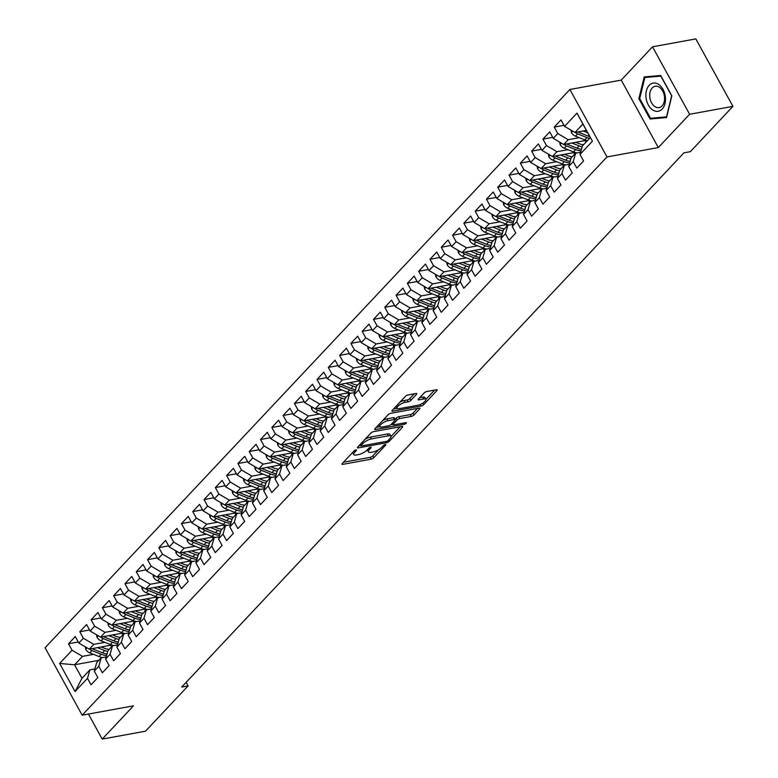 <?xml version="1.0" encoding="UTF-8"?>
<svg xmlns="http://www.w3.org/2000/svg" width="778" height="778" viewBox="0 0 778 778"><rect width="100%" height="100%" fill="white"/><g stroke="black" fill="none" stroke-linecap="round" stroke-linejoin="round"><path stroke-width="1.17" d="M355.974 449.908A1.517 0.496 151.2 0 0 354.097 450.939L342.31 463.464A2.159 0.71 151.2 0 0 341.989 464.223A2.159 0.71 151.2 0 0 342.777 464.359L371.125 459.176A2.159 0.71 151.2 0 0 373.81 457.717L385.587 445.181A1.517 0.496 151.2 0 0 385.81 444.656A1.517 0.496 151.2 0 0 385.266 444.559A1.517 0.496 151.2 0 0 383.379 445.58L381.862 447.204A6.924 2.276 151.2 0 1 373.275 451.901L370.911 452.329A6.924 2.276 151.2 0 1 368.393 451.892A6.924 2.276 151.2 0 1 369.414 449.48L370.941 447.856A1.517 0.496 151.2 0 0 371.164 447.331A1.517 0.496 151.2 0 0 370.62 447.233A1.517 0.496 151.2 0 0 368.743 448.264L367.216 449.879A6.924 2.276 151.2 0 1 358.629 454.576L356.266 455.013A6.924 2.276 151.2 0 1 353.747 454.566A6.924 2.276 151.2 0 1 354.778 452.154L356.295 450.53A1.517 0.496 151.2 0 0 356.528 450.005A1.517 0.496 151.2 0 0 355.974 449.908M416.454 394.388A2.159 0.71 151.2 0 0 416.775 393.639A2.159 0.71 151.2 0 0 415.987 393.493L408.032 394.952A2.159 0.71 151.2 0 0 405.348 396.42L392.268 410.337A2.159 0.71 151.2 0 0 391.947 411.085A2.159 0.71 151.2 0 0 392.734 411.222L421.073 406.048A2.159 0.71 151.2 0 0 423.757 404.579L436.837 390.663A2.159 0.71 151.2 0 0 437.158 389.904A2.159 0.71 151.2 0 0 436.37 389.768L426.772 391.529A2.159 0.71 151.2 0 0 424.088 392.997L418.486 398.949A2.159 0.71 151.2 0 0 418.165 399.707A2.159 0.71 151.2 0 0 418.953 399.843L423.718 398.968A5.786 1.906 151.2 0 1 425.819 399.338A5.786 1.906 151.2 0 1 423.524 402.605A5.786 1.906 151.2 0 1 417.786 405.28L399.124 408.693A5.786 1.906 151.2 0 1 397.023 408.324A5.786 1.906 151.2 0 1 399.318 405.046A5.786 1.906 151.2 0 1 405.056 402.382L408.168 401.808A2.159 0.71 151.2 0 0 410.852 400.349L416.454 394.388L415.958 393.503M689.609 114.278L652.518 46.816L621.233 80.095L658.314 147.557L689.609 114.278L732.925 106.362L690.339 151.661L683.92 152.838L181.692 687.062L188.111 685.885L186.146 682.316M658.314 147.557L606.986 156.942L82.167 715.196L45.075 647.734L569.895 89.48L606.986 156.942M88.439 714.048L102.21 739.1L133.495 705.821L82.167 715.196M102.21 739.1L145.525 731.184L188.111 685.885M373.547 431.634A2.159 0.71 151.2 0 0 370.863 433.093L357.783 447.019A2.159 0.71 151.2 0 0 357.462 447.768A2.159 0.71 151.2 0 0 358.25 447.904L386.588 442.731A2.159 0.71 151.2 0 0 389.272 441.262L402.362 427.346A2.159 0.71 151.2 0 0 402.673 426.587A2.159 0.71 151.2 0 0 401.895 426.451L373.547 431.634M375.025 428.678L388.105 414.762A2.159 0.71 151.2 0 1 390.789 413.293L419.138 408.11A2.159 0.71 151.2 0 1 419.916 408.246A2.159 0.71 151.2 0 1 419.595 409.004L414.003 414.956A2.159 0.71 151.2 0 1 411.319 416.425L399.824 418.525A2.159 0.71 151.2 0 0 397.14 419.994L393.425 423.942A2.159 0.71 151.2 0 0 393.104 424.7A2.159 0.71 151.2 0 0 393.892 424.837L405.853 422.649A1.517 0.496 151.2 0 1 406.408 422.746A1.517 0.496 151.2 0 1 405.805 423.602A1.517 0.496 151.2 0 1 404.307 424.302L375.492 429.563A2.159 0.71 151.2 0 1 374.704 429.427A2.159 0.71 151.2 0 1 375.025 428.678M98.845 660.337L74.571 664.772L81.991 678.27L75.067 691.545L87.496 678.319L91.055 684.796L97.834 677.589L94.274 671.113L98.787 666.308L102.346 672.785L109.124 665.569L105.565 659.102L110.087 654.288L113.646 660.765L120.425 653.559L116.865 647.082L121.378 642.278L124.937 648.745L131.715 641.539L128.156 635.062L132.678 630.258L136.238 636.735L143.016 629.528L139.457 623.052L143.979 618.247L147.528 624.715L154.307 617.508L150.747 611.031L155.269 606.227L158.829 612.704L165.607 605.488L162.048 599.021L166.57 594.217L170.129 600.684L176.907 593.478L173.348 587.001L177.861 582.197L181.42 588.674L188.198 581.458L184.639 574.991L189.161 570.177L192.72 576.654L199.499 569.447L195.939 562.971L200.452 558.166L204.011 564.634L210.789 557.427L207.23 550.96L211.752 546.146L215.312 552.623L222.09 545.417L218.53 538.94L223.043 534.136L226.602 540.603L233.381 533.397L229.821 526.92L234.343 522.116L237.903 528.593L244.681 521.377L241.122 514.91L245.644 510.105L249.193 516.573L255.972 509.366L252.422 502.889L256.935 498.085L260.494 504.562L267.272 497.346L263.713 490.879L268.235 486.075L271.794 492.542L278.573 485.336L275.013 478.859L279.526 474.055L283.085 480.532L289.863 473.316L286.304 466.849L290.826 462.035L294.385 468.512L301.164 461.305L297.604 454.829L302.117 450.024L305.676 456.491L312.455 449.285L308.895 442.818L313.417 438.004L316.977 444.481L323.755 437.275L320.196 430.798L324.708 425.994L328.267 432.461L335.046 425.255L331.486 418.778L336.008 413.974L339.568 420.451L346.346 413.235L342.787 406.768L347.309 401.963L350.859 408.431L357.637 401.224L354.087 394.747L358.6 389.943L362.159 396.42L368.937 389.204L365.378 382.737L369.9 377.933L373.459 384.4L380.238 377.194L376.678 370.717L381.191 365.913L384.75 372.39L391.529 365.174L387.969 358.707L392.491 353.893L396.051 360.37L402.829 353.163L399.27 346.687L403.782 341.882L407.341 348.349L414.12 341.143L410.56 334.676L415.082 329.862L418.642 336.339L425.42 329.133L421.861 322.656L426.373 317.852L429.933 324.319L436.711 317.113L433.151 310.636L437.674 305.832L441.233 312.309L448.011 305.093L444.452 298.626L448.974 293.821L452.524 300.289L459.302 293.082L455.752 286.605L460.265 281.801L463.824 288.278L470.602 281.062L467.043 274.595L471.565 269.791L475.125 276.258L481.903 269.052L478.344 262.575L482.856 257.771L486.415 264.248L493.194 257.032L489.634 250.565L494.156 245.751L497.716 252.228L504.494 245.021L500.935 238.545L505.447 233.74L509.007 240.208L515.785 233.001L512.225 226.534L516.748 221.72L520.307 228.197L527.085 220.991L523.526 214.514L528.038 209.71L531.598 216.177L538.376 208.971L534.817 202.494L539.339 197.69L542.898 204.167L549.676 196.951L546.117 190.484L550.639 185.679L554.199 192.147L560.967 184.94L557.418 178.463L561.93 173.659L565.489 180.136L572.268 172.92L568.708 166.453L573.23 161.639L576.79 168.116L583.568 160.91L580.009 154.433L582.411 145.972L590.317 137.56L582.907 124.062L574.991 132.474L586.379 130.393M75.067 691.545L59.634 663.459L72.053 650.243L82.487 656.369L93.506 654.347M78.257 641.986L68.503 643.776L72.053 650.243M68.503 643.776L75.281 636.56L78.831 643.036L83.353 638.232L93.778 644.349L104.806 642.336M89.558 629.976L79.794 631.755L83.353 638.232M79.794 631.755L86.572 624.549L90.131 631.016L94.653 626.212L105.079 632.329L116.097 630.316M100.848 617.956L91.094 619.745L94.653 626.212M91.094 619.745L97.872 612.529L101.432 619.006L105.944 614.202L116.369 620.319L127.398 618.306M112.149 605.945L102.385 607.725L105.944 614.202M102.385 607.725L109.163 600.519L112.722 606.986L117.245 602.182L127.67 608.299L138.698 606.286M123.439 593.925L113.685 595.705L117.245 602.182M113.685 595.705L120.464 588.499L124.023 594.976L128.535 590.162L138.961 596.288L149.989 594.275M134.74 581.905L124.976 583.695L128.535 590.162M124.976 583.695L131.754 576.479L135.314 582.955L139.836 578.151L150.261 584.268L161.289 582.255M146.04 569.895L136.276 571.674L139.836 578.151M136.276 571.674L143.055 564.468L146.614 570.945L151.127 566.131L161.552 572.258L172.58 570.235M157.331 557.875L147.567 559.664L151.127 566.131M147.567 559.664L154.345 552.448L157.905 558.925L162.427 554.121L172.852 560.238L183.88 558.225M168.632 545.864L158.868 547.644L162.427 554.121M158.868 547.644L165.646 540.438L169.205 546.905L173.718 542.101L184.153 548.227L195.171 546.205M179.922 533.844L170.168 535.634L173.718 542.101M170.168 535.634L176.946 528.418L180.496 534.894L185.018 530.09L195.443 536.207L206.471 534.194M191.223 521.834L181.459 523.613L185.018 530.09M181.459 523.613L188.237 516.407L191.796 522.874L196.319 518.07L206.744 524.187L217.762 522.174M202.513 509.814L192.759 511.593L196.319 518.07M192.759 511.593L199.538 504.387L203.097 510.864L207.609 506.06L218.035 512.177L229.063 510.164M213.814 497.794L204.05 499.583L207.609 506.06M204.05 499.583L210.828 492.377L214.388 498.844L218.91 494.04L229.335 500.157L240.363 498.144M225.105 485.783L215.35 487.563L218.91 494.04M215.35 487.563L222.129 480.357L225.688 486.834L230.2 482.02L240.626 488.146L251.654 486.133M236.405 473.763L226.641 475.553L230.2 482.02M226.641 475.553L233.419 468.337L236.979 474.813L241.501 470.009L251.926 476.126L262.954 474.113M247.705 461.753L237.942 463.532L241.501 470.009M237.942 463.532L244.72 456.326L248.279 462.793L252.792 457.989L263.217 464.116L274.245 462.093M258.996 449.733L249.232 451.522L252.792 457.989M249.232 451.522L256.011 444.306L259.57 450.783L264.092 445.979L274.517 452.096L285.545 450.083M270.297 437.722L260.533 439.502L264.092 445.979M260.533 439.502L267.311 432.296L270.87 438.763L275.383 433.959L285.818 440.085L296.836 438.063M281.587 425.702L271.833 427.492L275.383 433.959M271.833 427.492L278.612 420.276L282.161 426.752L286.683 421.948L297.108 428.065L308.137 426.052M292.888 413.692L283.124 415.471L286.683 421.948M283.124 415.471L289.902 408.265L293.462 414.732L297.984 409.928L308.409 416.045L319.427 414.032M304.179 401.672L294.424 403.451L297.984 409.928M294.424 403.451L301.203 396.245L304.762 402.722L309.274 397.908L319.7 404.035L330.728 402.022M315.479 389.652L305.715 391.441L309.274 397.908M305.715 391.441L312.493 384.235L316.053 390.702L320.575 385.898L331 392.015L342.028 390.002M326.77 377.641L317.016 379.421L320.575 385.898M317.016 379.421L323.794 372.215L327.353 378.691L331.866 373.878L342.291 380.004L353.319 377.991M338.07 365.621L328.306 367.411L331.866 373.878M328.306 367.411L335.085 360.195L338.644 366.671L343.166 361.867L353.591 367.984L364.619 365.971M349.371 353.611L339.607 355.39L343.166 361.867M339.607 355.39L346.385 348.184L349.944 354.651L354.457 349.847L364.892 355.974L375.91 353.951M360.661 341.591L350.897 343.38L354.457 349.847M350.897 343.38L357.676 336.164L361.235 342.641L365.757 337.837L376.182 343.954L387.211 341.941M371.962 329.58L362.198 331.36L365.757 337.837M362.198 331.36L368.976 324.154L372.536 330.621L377.058 325.817L387.483 331.934L398.501 329.921M383.253 317.56L373.498 319.35L377.058 325.817M373.498 319.35L380.277 312.134L383.826 318.61L388.348 313.806L398.774 319.923L409.802 317.91M394.553 305.55L384.789 307.329L388.348 313.806M384.789 307.329L391.567 300.123L395.127 306.59L399.649 301.786L410.074 307.903L421.093 305.89M405.844 293.53L396.09 295.309L399.649 301.786M396.09 295.309L402.868 288.103L406.427 294.58L410.94 289.766L421.365 295.893L432.393 293.88M417.144 281.51L407.38 283.299L410.94 289.766M407.38 283.299L414.159 276.093L417.718 282.56L422.24 277.756L432.665 283.873L443.693 281.86M428.435 269.499L418.681 271.279L422.24 277.756M418.681 271.279L425.459 264.073L429.018 270.55L433.531 265.736L443.956 271.862L454.984 269.84M439.735 257.479L429.971 259.269L433.531 265.736M429.971 259.269L436.75 252.053L440.309 258.529L444.831 253.725L455.256 259.842L466.285 257.829M451.036 245.469L441.272 247.248L444.831 253.725M441.272 247.248L448.05 240.042L451.61 246.509L456.122 241.705L466.557 247.832L477.575 245.809M462.327 233.449L452.563 235.238L456.122 241.705M452.563 235.238L459.341 228.022L462.9 234.499L467.422 229.695L477.848 235.812L488.876 233.799M473.627 221.438L463.863 223.218L467.422 229.695M463.863 223.218L470.641 216.012L474.201 222.479L478.723 217.675L489.148 223.792L500.166 221.779M484.918 209.418L475.164 211.208L478.723 217.675M475.164 211.208L481.942 203.992L485.491 210.468L490.014 205.664L500.439 211.781L511.467 209.768M496.218 197.408L486.454 199.187L490.014 205.664M486.454 199.187L493.233 191.981L496.792 198.448L501.314 193.644L511.739 199.761L522.758 197.748M507.509 185.388L497.755 187.167L501.314 193.644M497.755 187.167L504.533 179.961L508.092 186.438L512.605 181.624L523.03 187.751L534.058 185.738M518.809 173.368L509.045 175.157L512.605 181.624M509.045 175.157L515.824 167.951L519.383 174.418L523.905 169.614L534.33 175.731L545.359 173.718M530.1 161.357L520.346 163.137L523.905 169.614M520.346 163.137L527.124 155.931L530.684 162.407L535.196 157.594L545.621 163.72L556.649 161.698M541.4 149.337L531.637 151.127L535.196 157.594M531.637 151.127L538.415 143.911L541.974 150.387L546.496 145.583L556.922 151.7L567.95 149.687M552.701 137.327L542.937 139.106L546.496 145.583M542.937 139.106L549.715 131.9L553.275 138.367L557.787 133.563L568.222 139.69L579.24 137.667M563.992 125.307L554.237 127.096L557.787 133.563M554.237 127.096L561.006 119.88L564.565 126.357L576.994 113.141L592.428 141.217L580.009 154.433M580.621 152.264L575.632 153.178L571.12 157.983L568.708 166.453M573.23 161.639L575.632 153.178M564.565 126.357L574.991 132.474M576.994 113.141L582.907 124.062M569.321 164.284L564.342 165.199L559.82 170.003L557.418 178.463M561.93 173.659L564.342 165.199M568.222 139.69L563.7 144.494L586.194 140.38M553.275 138.367L563.7 144.494M558.03 176.295L553.041 177.209L548.529 182.013L546.117 190.484M550.639 185.679L553.041 177.209M556.922 151.7L552.399 156.504L574.893 152.4M541.974 150.387L552.399 156.504M546.73 188.315L541.751 189.229L537.228 194.033L534.817 202.494M539.339 197.69L541.751 189.229M545.621 163.72L541.109 168.525L563.603 164.411M530.684 162.407L541.109 168.525M535.439 200.325L530.45 201.239L525.928 206.044L523.526 214.514M528.038 209.71L530.45 201.239M534.33 175.731L529.808 180.535L552.302 176.431M519.383 174.418L529.808 180.535M524.139 212.345L519.15 213.26L514.637 218.064L512.225 226.534M516.748 221.72L519.15 213.26M523.03 187.751L518.518 192.555L541.011 188.441M508.092 186.438L518.518 192.555M512.848 224.365L507.859 225.27L503.337 230.084L500.935 238.545M505.447 233.74L507.859 225.27M511.739 199.761L507.217 204.575L529.711 200.461M496.792 198.448L507.217 204.575M501.547 236.376L496.559 237.29L492.046 242.094L489.634 250.565M494.156 245.751L496.559 237.29M500.439 211.781L495.926 216.585L518.42 212.472M485.491 210.468L495.926 216.585M490.257 248.396L485.268 249.3L480.746 254.114L478.344 262.575M482.856 257.771L485.268 249.3M489.148 223.792L484.626 228.606L507.12 224.492M474.201 222.479L484.626 228.606M478.956 260.406L473.967 261.32L469.455 266.125L467.043 274.595M471.565 269.791L473.967 261.32M477.848 235.812L473.325 240.616L495.819 236.512M462.9 234.499L473.325 240.616M467.656 272.426L462.677 273.341L458.154 278.145L455.752 286.605M460.265 281.801L462.677 273.341M466.557 247.832L462.035 252.636L484.529 248.522M451.61 246.509L462.035 252.636M456.365 284.437L451.376 285.351L446.864 290.155L444.452 298.626M448.974 293.821L451.376 285.351M455.256 259.842L450.734 264.646L473.228 260.542M440.309 258.529L450.734 264.646M445.065 296.457L440.085 297.371L435.563 302.175L433.151 310.636M437.674 305.832L440.085 297.371M443.956 271.862L439.444 276.667L461.938 272.553M429.018 270.55L439.444 276.667M433.774 308.477L428.785 309.381L424.263 314.186L421.861 322.656M426.373 317.852L428.785 309.381M432.665 283.873L428.143 288.677L450.637 284.573M417.718 282.56L428.143 288.677M422.473 320.487L417.485 321.402L412.972 326.206L410.56 334.676M415.082 329.862L417.485 321.402M421.365 295.893L416.852 300.697L439.346 296.583M406.427 294.58L416.852 300.697M411.183 332.507L406.194 333.412L401.672 338.226L399.27 346.687M403.782 341.882L406.194 333.412M410.074 307.903L405.552 312.717L428.046 308.603M395.127 306.59L405.552 312.717M399.882 344.518L394.893 345.432L390.381 350.236L387.969 358.707M392.491 353.893L394.893 345.432M398.774 319.923L394.261 324.727L416.755 320.614M383.826 318.61L394.261 324.727M388.592 356.538L383.603 357.442L379.081 362.256L376.678 370.717M381.191 365.913L383.603 357.442M387.483 331.934L382.961 336.748L405.455 332.634M372.536 330.621L382.961 336.748M377.291 368.548L372.302 369.462L367.79 374.267L365.378 382.737M369.9 377.933L372.302 369.462M376.182 343.954L371.66 348.758L394.154 344.654M361.235 342.641L371.66 348.758M365.991 380.568L361.011 381.483L356.489 386.287L354.087 394.747M358.6 389.943L361.011 381.483M364.892 355.974L360.37 360.778L382.864 356.664M349.944 354.651L360.37 360.778M354.7 392.579L349.711 393.493L345.189 398.297L342.787 406.768M347.309 401.963L349.711 393.493M353.591 367.984L349.069 372.788L371.563 368.684M338.644 366.671L349.069 372.788M343.399 404.599L338.42 405.513L333.898 410.317L331.486 418.778M336.008 413.974L338.42 405.513M342.291 380.004L337.778 384.809L360.272 380.695M327.353 378.691L337.778 384.809M332.109 416.619L327.12 417.523L322.598 422.328L320.196 430.798M324.708 425.994L327.12 417.523M331 392.015L326.478 396.829L348.972 392.715M316.053 390.702L326.478 396.829M320.808 428.629L315.819 429.544L311.307 434.348L308.895 442.818M313.417 438.004L315.819 429.544M319.7 404.035L315.187 408.839L337.681 404.725M304.762 402.722L315.187 408.839M309.518 440.649L304.529 441.554L300.007 446.368L297.604 454.829M302.117 450.024L304.529 441.554M308.409 416.045L303.887 420.859L326.381 416.745M293.462 414.732L303.887 420.859M298.217 452.66L293.228 453.574L288.716 458.378L286.304 466.849M290.826 462.035L293.228 453.574M297.108 428.065L292.596 432.869L315.09 428.756M282.161 426.752L292.596 432.869M286.926 464.68L281.937 465.584L277.415 470.398L275.013 478.859M279.526 474.055L281.937 465.584M285.818 440.085L281.296 444.89L303.79 440.776M270.87 438.763L281.296 444.89M275.626 476.69L270.637 477.604L266.125 482.409L263.713 490.879M268.235 486.075L270.637 477.604M274.517 452.096L269.995 456.9L292.489 452.796M259.57 450.783L269.995 456.9M264.326 488.71L259.346 489.625L254.824 494.429L252.422 502.889M256.935 498.085L259.346 489.625M263.217 464.116L258.704 468.92L281.198 464.806M248.279 462.793L258.704 468.92M253.035 500.721L248.046 501.635L243.524 506.439L241.122 514.91M245.644 510.105L248.046 501.635M251.926 476.126L247.404 480.93L269.898 476.826M236.979 474.813L247.404 480.93M241.734 512.741L236.755 513.655L232.233 518.459L229.821 526.92M234.343 522.116L236.755 513.655M240.626 488.146L236.113 492.951L258.607 488.837M225.688 486.834L236.113 492.951M230.444 524.761L225.455 525.665L220.933 530.47L218.53 538.94M223.043 534.136L225.455 525.665M229.335 500.157L224.813 504.971L247.307 500.857M214.388 498.844L224.813 504.971M219.143 536.771L214.154 537.686L209.642 542.49L207.23 550.96M211.752 546.146L214.154 537.686M218.035 512.177L213.522 516.981L236.016 512.867M203.097 510.864L213.522 516.981M207.852 548.791L202.863 549.696L198.341 554.51L195.939 562.971M200.452 558.166L202.863 549.696M206.744 524.187L202.222 529.001L224.716 524.887M191.796 522.874L202.222 529.001M196.552 560.802L191.563 561.716L187.051 566.52L184.639 574.991M189.161 570.177L191.563 561.716M195.443 536.207L190.931 541.011L213.425 536.898M180.496 534.894L190.931 541.011M185.261 572.822L180.272 573.726L175.75 578.54L173.348 587.001M177.861 582.197L180.272 573.726M184.153 548.227L179.63 553.032L202.124 548.918M169.205 546.905L179.63 553.032M173.961 584.832L168.972 585.746L164.459 590.551L162.048 599.021M166.57 594.217L168.972 585.746M172.852 560.238L168.33 565.042L190.824 560.938M157.905 558.925L168.33 565.042M162.66 596.852L157.681 597.767L153.159 602.571L150.747 611.031M155.269 606.227L157.681 597.767M161.552 572.258L157.039 577.062L179.533 572.948M146.614 570.945L157.039 577.062M151.37 608.863L146.381 609.777L141.859 614.581L139.457 623.052M143.979 618.247L146.381 609.777M150.261 584.268L145.739 589.072L168.233 584.968M135.314 582.955L145.739 589.072M140.069 620.883L135.09 621.797L130.568 626.601L128.156 635.062M132.678 630.258L135.09 621.797M138.961 596.288L134.448 601.093L156.942 596.979M124.023 594.976L134.448 601.093M128.778 632.903L123.79 633.807L119.267 638.621L116.865 647.082M121.378 642.278L123.79 633.807M127.67 608.299L123.148 613.113L145.642 608.999M112.722 606.986L123.148 613.113M117.478 644.913L112.489 645.828L107.977 650.632L105.565 659.102M110.087 654.288L112.489 645.828M116.369 620.319L111.857 625.123L134.351 621.009M101.432 619.006L111.857 625.123M106.187 656.933L101.198 657.838L96.676 662.652L94.274 671.113M98.787 666.308L101.198 657.838M105.079 632.329L100.557 637.143L123.05 633.029M90.131 631.016L100.557 637.143M94.887 668.944L89.898 669.858L81.991 678.27M87.496 678.319L89.898 669.858M93.778 644.349L89.266 649.153L111.76 645.04M78.831 643.036L89.266 649.153M732.925 106.362L695.833 38.9L652.518 46.816M621.233 80.095L569.895 89.48M82.487 656.369L74.571 664.772L59.634 663.459M590.317 137.56L592.428 141.217M638.874 98.689L650.048 119.005L666.532 117.566L671.852 95.811L660.678 75.495L644.194 76.934L638.874 98.689L639.72 98.534M352.658 452.465A6.924 2.276 151.2 0 0 352.745 452.747L353.747 454.566M367.304 449.791A6.924 2.276 151.2 0 0 367.391 450.073L368.393 451.892M343.487 462.229L370.124 457.357A2.159 0.71 151.2 0 0 372.808 455.889L378.594 449.733M391.013 436.516L400.184 426.762M358.95 445.775L360.759 445.444M361.206 445.317A1.517 0.496 151.2 0 0 360.982 445.843A1.517 0.496 151.2 0 0 361.527 445.94L386.413 441.389A1.517 0.496 151.2 0 0 388.29 440.367L389.895 438.656A6.924 2.276 151.2 0 0 390.926 436.244A6.924 2.276 151.2 0 0 388.407 435.797L371.398 438.909A6.924 2.276 151.2 0 0 362.811 443.606L361.206 445.317L360.535 444.092M390.926 436.244L389.924 434.416A6.924 2.276 151.2 0 0 387.405 433.978L388.407 435.797M365.077 439.249A6.924 2.276 151.2 0 1 370.396 437.09L387.405 433.978M417.426 408.421L413.001 413.137L414.003 414.956M395.068 419.303L396.138 418.165A2.159 0.71 151.2 0 1 398.822 416.707L410.317 414.606A2.159 0.71 151.2 0 0 413.001 413.137M392.929 424.37L390.741 424.769M379.927 426.752L376.192 427.433M387.891 420.704A5.786 1.906 151.2 0 0 382.154 423.378A5.786 1.906 151.2 0 0 379.859 426.645A5.786 1.906 151.2 0 0 381.959 427.015L388.533 425.819A2.159 0.71 151.2 0 0 391.217 424.35L394.932 420.392A2.159 0.71 151.2 0 0 395.253 419.643A2.159 0.71 151.2 0 0 394.465 419.507L387.891 420.704L386.89 418.885A5.786 1.906 151.2 0 0 382.63 420.587M378.798 424.662A5.786 1.906 151.2 0 0 378.857 424.827L379.859 426.645M395.253 419.643L394.251 417.815A2.159 0.71 151.2 0 0 393.464 417.679L394.465 419.507M386.89 418.885L393.464 417.679M399.931 402.177A5.786 1.906 151.2 0 1 404.054 400.553L407.166 399.989A2.159 0.71 151.2 0 0 409.85 398.521L414.275 393.804M395.973 406.388A5.786 1.906 151.2 0 0 396.021 406.495L397.023 408.324M425.819 399.338L424.817 397.519A5.786 1.906 151.2 0 0 422.717 397.15L423.718 398.968M419.653 397.704L422.717 397.15M425.867 399.445L434.669 390.079M393.435 409.092L397.091 408.421M656.758 117.721L666.697 116.904M656.788 117.77L650.048 119.005M85.24 646.8L85.687 649.26A5.835 3.871 43.2 0 0 89.781 652.859L99.02 656.554A16.853 11.174 43.2 0 0 102.628 657.585M111.293 647.101A13.994 9.278 43.2 0 0 110.923 645.195M97.445 647.656L104.67 650.544A16.853 11.174 43.2 0 0 107.734 651.468M101.247 646.965L104.719 648.356A13.994 9.278 43.2 0 0 109.163 649.367M89.567 649.095A5.835 3.871 43.2 0 0 91.921 650.573L101.169 654.269A16.853 11.174 43.2 0 0 106.596 655.494M107.024 653.977A16.853 11.174 -136.8 0 1 102.521 652.83L93.282 649.134A5.835 3.871 -136.8 0 1 92.222 648.619M96.54 634.78L96.987 637.25A5.835 3.871 43.2 0 0 101.072 640.848L110.32 644.534A16.853 11.174 43.2 0 0 113.919 645.565M122.584 635.091A13.994 9.278 43.2 0 0 122.224 633.185M108.745 635.645L115.961 638.524A16.853 11.174 43.2 0 0 119.034 639.458M112.547 634.945L116.019 636.336A13.994 9.278 43.2 0 0 120.464 637.347M100.868 637.085A5.835 3.871 43.2 0 0 103.221 638.563L112.46 642.249A16.853 11.174 43.2 0 0 117.886 643.474M118.314 641.967A16.853 11.174 -136.8 0 1 113.821 640.809L104.573 637.124A5.835 3.871 -136.8 0 1 103.523 636.599M107.831 622.77L108.278 625.23A5.835 3.871 43.2 0 0 112.372 628.828L121.611 632.514A16.853 11.174 43.2 0 0 125.219 633.545M133.884 623.071A13.994 9.278 43.2 0 0 133.515 621.165M120.036 623.625L127.261 626.514A16.853 11.174 43.2 0 0 130.325 627.438M123.838 622.935L127.31 624.316A13.994 9.278 43.2 0 0 131.754 625.337M112.158 625.065A5.835 3.871 43.2 0 0 114.512 626.543L123.76 630.238A16.853 11.174 43.2 0 0 129.187 631.464M129.615 629.947A16.853 11.174 -136.8 0 1 125.112 628.789L115.873 625.104A5.835 3.871 -136.8 0 1 114.823 624.578M658.781 84.501A14.325 9.628 -100.4 0 0 646.372 90.832A14.325 9.628 -100.4 0 0 652.586 109.883A14.325 9.628 -100.4 0 0 664.995 103.552A14.325 9.628 -100.4 0 0 658.781 84.501M659.491 87.311A10.843 7.294 -100.4 0 0 655.193 86.261A10.843 7.294 -100.4 0 0 649.718 95.091A10.843 7.294 -100.4 0 0 654.794 106.528A10.843 7.294 -100.4 0 0 659.092 107.588A10.843 7.294 -100.4 0 0 664.577 98.757A10.843 7.294 -100.4 0 0 659.491 87.311M666.707 116.836L650.534 118.266L639.711 98.582L644.865 77.508L660.687 75.515M644.865 77.508L660.833 76.118L671.657 95.801L666.503 116.875M119.131 610.749L119.579 613.22A5.835 3.871 43.2 0 0 123.663 616.818L132.912 620.504A16.853 11.174 43.2 0 0 136.51 621.534M145.175 611.061A13.994 9.278 43.2 0 0 144.815 609.145M131.336 611.615L138.552 614.494A16.853 11.174 43.2 0 0 141.625 615.427M135.139 610.915L138.61 612.305A13.994 9.278 43.2 0 0 143.055 613.317M123.459 613.054A5.835 3.871 43.2 0 0 125.812 614.532L135.051 618.218A16.853 11.174 43.2 0 0 140.478 619.444M140.915 617.936A16.853 11.174 -136.8 0 1 136.413 616.779L127.164 613.083A5.835 3.871 -136.8 0 1 126.114 612.568M130.432 598.729L130.869 601.2A5.835 3.871 43.2 0 0 134.964 604.798L144.202 608.484A16.853 11.174 43.2 0 0 147.81 609.514M156.475 599.041A13.994 9.278 43.2 0 0 156.106 597.134M142.637 599.595L149.853 602.483A16.853 11.174 43.2 0 0 152.916 603.407M146.429 598.904L149.911 600.285A13.994 9.278 43.2 0 0 154.355 601.306M134.75 601.034A5.835 3.871 43.2 0 0 137.113 602.512L146.352 606.208A16.853 11.174 43.2 0 0 151.778 607.423M152.206 605.916A16.853 11.174 -136.8 0 1 147.703 604.759L138.465 601.073A5.835 3.871 -136.8 0 1 137.414 600.548M141.722 586.719L142.17 589.179A5.835 3.871 43.2 0 0 146.254 592.778L155.503 596.473A16.853 11.174 43.2 0 0 159.101 597.504M167.776 587.03A13.994 9.278 43.2 0 0 167.406 585.114M153.927 587.585L161.153 590.463A16.853 11.174 43.2 0 0 164.216 591.397M157.73 586.884L161.202 588.275A13.994 9.278 43.2 0 0 165.646 589.286M146.05 589.024A5.835 3.871 43.2 0 0 148.404 590.502L157.642 594.188A16.853 11.174 43.2 0 0 163.079 595.413M163.506 593.906A16.853 11.174 -136.8 0 1 159.004 592.748L149.765 589.053A5.835 3.871 -136.8 0 1 148.705 588.538M153.023 574.699L153.47 577.169A5.835 3.871 43.2 0 0 157.555 580.767L166.793 584.453A16.853 11.174 43.2 0 0 170.401 585.484M179.066 575.01A13.994 9.278 43.2 0 0 178.697 573.104M165.228 575.564L172.444 578.443A16.853 11.174 43.2 0 0 175.517 579.377M169.03 574.874L172.502 576.255A13.994 9.278 43.2 0 0 176.946 577.266M157.341 577.004A5.835 3.871 43.2 0 0 159.704 578.482L168.943 582.168A16.853 11.174 43.2 0 0 174.369 583.393M174.797 581.886A16.853 11.174 -136.8 0 1 170.294 580.728L161.056 577.043A5.835 3.871 -136.8 0 1 160.005 576.517M164.314 562.689L164.761 565.149A5.835 3.871 43.2 0 0 168.855 568.747L178.094 572.443A16.853 11.174 43.2 0 0 181.702 573.474M190.367 562.99A13.994 9.278 43.2 0 0 189.997 561.084M176.518 563.544L183.744 566.433A16.853 11.174 43.2 0 0 186.808 567.366M180.321 562.854L183.793 564.245A13.994 9.278 43.2 0 0 188.237 565.256M168.641 564.993A5.835 3.871 43.2 0 0 170.995 566.472L180.243 570.157A16.853 11.174 43.2 0 0 185.67 571.383M186.098 569.866A16.853 11.174 -136.8 0 1 181.595 568.718L172.356 565.023A5.835 3.871 -136.8 0 1 171.296 564.507M175.614 550.668L176.061 553.139A5.835 3.871 43.2 0 0 180.146 556.737L189.385 560.423A16.853 11.174 43.2 0 0 192.993 561.453M201.658 550.98A13.994 9.278 43.2 0 0 201.298 549.074M187.819 551.534L195.035 554.413A16.853 11.174 43.2 0 0 198.108 555.346M191.621 550.834L195.093 552.224A13.994 9.278 43.2 0 0 199.538 553.236M179.932 552.973A5.835 3.871 43.2 0 0 182.295 554.451L191.534 558.137A16.853 11.174 43.2 0 0 196.96 559.363M197.388 557.855A16.853 11.174 -136.8 0 1 192.886 556.698L183.647 553.012A5.835 3.871 -136.8 0 1 182.597 552.487M186.905 538.658L187.352 541.118A5.835 3.871 43.2 0 0 191.446 544.717L200.685 548.412A16.853 11.174 43.2 0 0 204.293 549.443M212.958 538.96A13.994 9.278 43.2 0 0 212.589 537.053M199.11 539.514L206.335 542.402A16.853 11.174 43.2 0 0 209.399 543.326M202.912 538.823L206.384 540.204A13.994 9.278 43.2 0 0 210.828 541.225M191.232 540.953A5.835 3.871 43.2 0 0 193.586 542.431L202.834 546.127A16.853 11.174 43.2 0 0 208.261 547.352M208.689 545.835A16.853 11.174 -136.8 0 1 204.186 544.688L194.947 540.992A5.835 3.871 -136.8 0 1 193.887 540.467M198.205 526.638L198.653 529.108A5.835 3.871 43.2 0 0 202.737 532.706L211.986 536.392A16.853 11.174 43.2 0 0 215.584 537.423M224.249 526.949A13.994 9.278 43.2 0 0 223.889 525.043M210.41 527.503L217.626 530.382A16.853 11.174 43.2 0 0 220.699 531.316M214.213 526.803L217.684 528.194A13.994 9.278 43.2 0 0 222.129 529.205M202.533 528.943A5.835 3.871 43.2 0 0 204.886 530.421L214.125 534.107A16.853 11.174 43.2 0 0 219.552 535.332M219.98 533.825A16.853 11.174 -136.8 0 1 215.487 532.667L206.238 528.982A5.835 3.871 -136.8 0 1 205.188 528.457M209.496 514.628L209.943 517.088A5.835 3.871 43.2 0 0 214.038 520.686L223.276 524.372A16.853 11.174 43.2 0 0 226.884 525.403M235.549 514.929A13.994 9.278 43.2 0 0 235.18 513.023M221.701 515.483L228.927 518.372A16.853 11.174 43.2 0 0 231.99 519.296M225.503 514.793L228.975 516.174A13.994 9.278 43.2 0 0 233.419 517.195M213.824 516.923A5.835 3.871 43.2 0 0 216.177 518.401L225.426 522.096A16.853 11.174 43.2 0 0 230.852 523.322M231.28 521.805A16.853 11.174 -136.8 0 1 226.777 520.647L217.539 516.962A5.835 3.871 -136.8 0 1 216.488 516.436M220.796 502.607L221.244 505.068A5.835 3.871 43.2 0 0 225.328 508.666L234.577 512.362A16.853 11.174 43.2 0 0 238.175 513.392M246.84 502.919A13.994 9.278 43.2 0 0 246.48 501.003M233.001 503.473L240.217 506.352A16.853 11.174 43.2 0 0 243.29 507.285M236.804 502.773L240.276 504.163A13.994 9.278 43.2 0 0 244.72 505.175M225.124 504.912A5.835 3.871 43.2 0 0 227.477 506.39L236.716 510.076A16.853 11.174 43.2 0 0 242.143 511.302M242.58 509.794A16.853 11.174 -136.8 0 1 238.078 508.637L228.829 504.941A5.835 3.871 -136.8 0 1 227.779 504.426M232.097 490.587L232.534 493.058A5.835 3.871 43.2 0 0 236.629 496.656L245.867 500.342A16.853 11.174 43.2 0 0 249.475 501.372M258.14 490.899A13.994 9.278 43.2 0 0 257.771 488.992M244.302 491.453L251.518 494.341A16.853 11.174 43.2 0 0 254.581 495.265M248.094 490.762L251.576 492.143A13.994 9.278 43.2 0 0 256.02 493.155M236.415 492.892A5.835 3.871 43.2 0 0 238.778 494.37L248.017 498.066A16.853 11.174 43.2 0 0 253.443 499.281M253.871 497.774A16.853 11.174 -136.8 0 1 249.368 496.617L240.13 492.931A5.835 3.871 -136.8 0 1 239.079 492.406M243.388 478.577L243.835 481.037A5.835 3.871 43.2 0 0 247.919 484.636L257.168 488.331A16.853 11.174 43.2 0 0 260.766 489.362M269.441 478.888A13.994 9.278 43.2 0 0 269.071 476.972M255.592 479.442L262.818 482.321A16.853 11.174 43.2 0 0 265.881 483.255M259.395 478.742L262.867 480.133A13.994 9.278 43.2 0 0 267.311 481.144M247.715 480.882A5.835 3.871 43.2 0 0 250.069 482.36L259.307 486.046A16.853 11.174 43.2 0 0 264.744 487.271M265.172 485.764A16.853 11.174 -136.8 0 1 260.669 484.606L251.43 480.911A5.835 3.871 -136.8 0 1 250.37 480.396M254.688 466.557L255.135 469.027A5.835 3.871 43.2 0 0 259.22 472.625L268.459 476.311A16.853 11.174 43.2 0 0 272.067 477.342M280.732 466.868A13.994 9.278 43.2 0 0 280.362 464.962M266.893 467.422L274.109 470.301A16.853 11.174 43.2 0 0 277.182 471.235M270.695 466.732L274.167 468.113A13.994 9.278 43.2 0 0 278.612 469.124M259.006 468.862A5.835 3.871 43.2 0 0 261.369 470.34L270.608 474.026A16.853 11.174 43.2 0 0 276.034 475.251M276.462 473.744A16.853 11.174 -136.8 0 1 271.96 472.586L262.721 468.901A5.835 3.871 -136.8 0 1 261.671 468.375M265.979 454.546L266.426 457.007A5.835 3.871 43.2 0 0 270.52 460.605L279.759 464.301A16.853 11.174 43.2 0 0 283.367 465.332M292.032 454.848A13.994 9.278 43.2 0 0 291.662 452.942M278.184 455.402L285.409 458.291A16.853 11.174 43.2 0 0 288.473 459.224M281.986 454.712L285.458 456.103A13.994 9.278 43.2 0 0 289.902 457.114M270.306 456.851A5.835 3.871 43.2 0 0 272.66 458.32L281.908 462.015A16.853 11.174 43.2 0 0 287.335 463.241M287.763 461.724A16.853 11.174 -136.8 0 1 283.26 460.576L274.021 456.881A5.835 3.871 -136.8 0 1 272.961 456.365M277.279 442.526L277.727 444.997A5.835 3.871 43.2 0 0 281.811 448.595L291.05 452.281A16.853 11.174 43.2 0 0 294.658 453.311M303.323 442.838A13.994 9.278 43.2 0 0 302.963 440.931M289.484 443.392L296.7 446.271A16.853 11.174 43.2 0 0 299.773 447.204M293.287 442.692L296.758 444.082A13.994 9.278 43.2 0 0 301.203 445.094M281.597 444.831A5.835 3.871 43.2 0 0 283.96 446.309L293.199 449.995A16.853 11.174 43.2 0 0 298.626 451.221M299.053 449.713A16.853 11.174 -136.8 0 1 294.561 448.556L285.312 444.87A5.835 3.871 -136.8 0 1 284.262 444.345M288.57 430.516L289.017 432.976A5.835 3.871 43.2 0 0 293.111 436.575L302.35 440.27A16.853 11.174 43.2 0 0 305.958 441.301M314.623 430.817A13.994 9.278 43.2 0 0 314.254 428.911M300.775 431.372L308 434.26A16.853 11.174 43.2 0 0 311.064 435.184M304.577 430.681L308.049 432.062A13.994 9.278 43.2 0 0 312.493 433.083M292.898 432.811A5.835 3.871 43.2 0 0 295.251 434.289L304.499 437.985A16.853 11.174 43.2 0 0 309.926 439.21M310.354 437.693A16.853 11.174 -136.8 0 1 305.851 436.546L296.613 432.85A5.835 3.871 -136.8 0 1 295.552 432.325M299.87 418.496L300.318 420.966A5.835 3.871 43.2 0 0 304.402 424.564L313.651 428.25A16.853 11.174 43.2 0 0 317.249 429.281M325.914 418.807A13.994 9.278 43.2 0 0 325.554 416.901M312.075 419.361L319.291 422.24A16.853 11.174 43.2 0 0 322.364 423.174M315.878 418.661L319.35 420.052A13.994 9.278 43.2 0 0 323.794 421.063M304.198 420.801A5.835 3.871 43.2 0 0 306.551 422.279L315.79 425.965A16.853 11.174 43.2 0 0 321.217 427.19M321.645 425.683A16.853 11.174 -136.8 0 1 317.152 424.525L307.903 420.84A5.835 3.871 -136.8 0 1 306.853 420.315M311.161 406.486L311.608 408.946A5.835 3.871 43.2 0 0 315.703 412.544L324.941 416.23A16.853 11.174 43.2 0 0 328.549 417.261M337.214 406.787A13.994 9.278 43.2 0 0 336.845 404.881M323.366 407.341L330.592 410.23A16.853 11.174 43.2 0 0 333.655 411.154M327.168 406.651L330.64 408.032A13.994 9.278 43.2 0 0 335.085 409.053M315.489 408.781A5.835 3.871 43.2 0 0 317.842 410.259L327.091 413.954A16.853 11.174 43.2 0 0 332.517 415.18M332.945 413.663A16.853 11.174 -136.8 0 1 328.442 412.505L319.204 408.82A5.835 3.871 -136.8 0 1 318.153 408.294M322.462 394.465L322.909 396.926A5.835 3.871 43.2 0 0 326.993 400.524L336.242 404.22A16.853 11.174 43.2 0 0 339.84 405.25M348.505 394.777A13.994 9.278 43.2 0 0 348.145 392.861M334.666 395.331L341.882 398.21A16.853 11.174 43.2 0 0 344.955 399.143M338.469 394.631L341.941 396.021A13.994 9.278 43.2 0 0 346.385 397.033M326.789 396.77A5.835 3.871 43.2 0 0 329.143 398.248L338.381 401.934A16.853 11.174 43.2 0 0 343.808 403.16M344.246 401.652A16.853 11.174 -136.8 0 1 339.743 400.495L330.494 396.799A5.835 3.871 -136.8 0 1 329.444 396.284M333.762 382.445L334.2 384.916A5.835 3.871 43.2 0 0 338.294 388.514L347.533 392.2A16.853 11.174 43.2 0 0 351.141 393.23M359.806 382.757A13.994 9.278 43.2 0 0 359.436 380.85M345.967 383.311L353.183 386.199A16.853 11.174 43.2 0 0 356.246 387.123M349.76 382.62L353.241 384.001A13.994 9.278 43.2 0 0 357.686 385.013M338.08 384.75A5.835 3.871 43.2 0 0 340.443 386.228L349.682 389.924A16.853 11.174 43.2 0 0 355.108 391.139M355.536 389.632A16.853 11.174 -136.8 0 1 351.034 388.475L341.795 384.789A5.835 3.871 -136.8 0 1 340.745 384.264M345.053 370.435L345.5 372.895A5.835 3.871 43.2 0 0 349.585 376.494L358.833 380.189A16.853 11.174 43.2 0 0 362.431 381.22M371.106 370.746A13.994 9.278 43.2 0 0 370.736 368.83M357.258 371.3L364.483 374.179A16.853 11.174 43.2 0 0 367.547 375.113M361.06 370.6L364.532 371.991A13.994 9.278 43.2 0 0 368.976 373.002M349.38 372.74A5.835 3.871 43.2 0 0 351.734 374.218L360.973 377.904A16.853 11.174 43.2 0 0 366.409 379.129M366.837 377.622A16.853 11.174 -136.8 0 1 362.334 376.464L353.095 372.769A5.835 3.871 -136.8 0 1 352.035 372.254M356.353 358.415L356.801 360.885A5.835 3.871 43.2 0 0 360.885 364.483L370.124 368.169A16.853 11.174 43.2 0 0 373.732 369.2M382.397 358.726A13.994 9.278 43.2 0 0 382.027 356.82M368.558 359.28L375.774 362.159A16.853 11.174 43.2 0 0 378.847 363.093M372.361 358.59L375.832 359.971A13.994 9.278 43.2 0 0 380.277 360.982M360.671 360.72A5.835 3.871 43.2 0 0 363.034 362.198L372.273 365.884A16.853 11.174 43.2 0 0 377.7 367.109M378.127 365.602A16.853 11.174 -136.8 0 1 373.625 364.444L364.386 360.759A5.835 3.871 -136.8 0 1 363.336 360.233M367.644 346.404L368.091 348.865A5.835 3.871 43.2 0 0 372.185 352.463L381.424 356.159A16.853 11.174 43.2 0 0 385.032 357.19M393.697 346.706A13.994 9.278 43.2 0 0 393.328 344.8M379.849 347.26L387.074 350.149A16.853 11.174 43.2 0 0 390.138 351.082M383.651 346.57L387.123 347.961A13.994 9.278 43.2 0 0 391.567 348.972M371.972 348.709A5.835 3.871 43.2 0 0 374.325 350.178L383.573 353.873A16.853 11.174 43.2 0 0 389 355.099M389.428 353.582A16.853 11.174 -136.8 0 1 384.925 352.434L375.686 348.739A5.835 3.871 -136.8 0 1 374.626 348.223M378.944 334.384L379.392 336.855A5.835 3.871 43.2 0 0 383.476 340.453L392.715 344.139A16.853 11.174 43.2 0 0 396.323 345.169M404.988 334.696A13.994 9.278 43.2 0 0 404.628 332.789M391.149 335.25L398.365 338.129A16.853 11.174 43.2 0 0 401.438 339.062M394.952 334.55L398.424 335.94A13.994 9.278 43.2 0 0 402.868 336.952M383.262 336.689A5.835 3.871 43.2 0 0 385.625 338.167L394.864 341.853A16.853 11.174 43.2 0 0 400.291 343.079M400.719 341.571A16.853 11.174 -136.8 0 1 396.226 340.414L386.977 336.728A5.835 3.871 -136.8 0 1 385.927 336.203M390.235 322.374L390.682 324.834A5.835 3.871 43.2 0 0 394.777 328.433L404.015 332.128A16.853 11.174 43.2 0 0 407.623 333.159M416.288 322.675A13.994 9.278 43.2 0 0 415.919 320.769M402.44 323.23L409.666 326.118A16.853 11.174 43.2 0 0 412.729 327.042M406.242 322.539L409.714 323.92A13.994 9.278 43.2 0 0 414.159 324.941M394.563 324.669A5.835 3.871 43.2 0 0 396.916 326.147L406.165 329.843A16.853 11.174 43.2 0 0 411.591 331.068M412.019 329.551A16.853 11.174 -136.8 0 1 407.516 328.394L398.278 324.708A5.835 3.871 -136.8 0 1 397.218 324.183M401.536 310.354L401.983 312.824A5.835 3.871 43.2 0 0 406.067 316.422L415.316 320.108A16.853 11.174 43.2 0 0 418.914 321.139M427.579 310.665A13.994 9.278 43.2 0 0 427.219 308.749M413.74 311.219L420.956 314.098A16.853 11.174 43.2 0 0 424.029 315.032M417.543 310.519L421.015 311.91A13.994 9.278 43.2 0 0 425.459 312.921M405.863 312.659A5.835 3.871 43.2 0 0 408.217 314.137L417.455 317.823A16.853 11.174 43.2 0 0 422.882 319.048M423.31 317.541A16.853 11.174 -136.8 0 1 418.817 316.383L409.568 312.698A5.835 3.871 -136.8 0 1 408.518 312.173M412.826 298.334L413.274 300.804A5.835 3.871 43.2 0 0 417.368 304.402L426.607 308.088A16.853 11.174 43.2 0 0 430.215 309.119M438.88 298.645A13.994 9.278 43.2 0 0 438.51 296.739M425.031 299.199L432.257 302.088A16.853 11.174 43.2 0 0 435.32 303.012M428.834 298.509L432.305 299.89A13.994 9.278 43.2 0 0 436.75 300.911M417.154 300.639A5.835 3.871 43.2 0 0 419.517 302.117L428.756 305.812A16.853 11.174 43.2 0 0 434.182 307.038M434.61 305.521A16.853 11.174 -136.8 0 1 430.108 304.363L420.869 300.678A5.835 3.871 -136.8 0 1 419.819 300.152M424.127 286.323L424.574 288.784A5.835 3.871 43.2 0 0 428.659 292.382L437.907 296.078A16.853 11.174 43.2 0 0 441.505 297.108M450.17 286.635A13.994 9.278 43.2 0 0 449.81 284.719M436.332 287.189L443.548 290.068A16.853 11.174 43.2 0 0 446.621 291.001M440.134 286.489L443.606 287.879A13.994 9.278 43.2 0 0 448.05 288.891M428.454 288.628A5.835 3.871 43.2 0 0 430.808 290.106L440.047 293.792A16.853 11.174 43.2 0 0 445.473 295.018M445.911 293.51A16.853 11.174 -136.8 0 1 441.408 292.353L432.16 288.657A5.835 3.871 -136.8 0 1 431.109 288.142M435.427 274.303L435.865 276.774A5.835 3.871 43.2 0 0 439.959 280.372L449.198 284.058A16.853 11.174 43.2 0 0 452.806 285.088M461.471 274.615A13.994 9.278 43.2 0 0 461.101 272.708M447.632 275.169L454.848 278.057A16.853 11.174 43.2 0 0 457.911 278.981M451.425 274.478L454.906 275.859A13.994 9.278 43.2 0 0 459.351 276.871M439.745 276.608A5.835 3.871 43.2 0 0 442.108 278.086L451.347 281.782A16.853 11.174 43.2 0 0 456.774 282.998M457.201 281.49A16.853 11.174 -136.8 0 1 452.699 280.333L443.46 276.647A5.835 3.871 -136.8 0 1 442.41 276.122M446.718 262.293L447.165 264.753A5.835 3.871 43.2 0 0 451.25 268.352L460.498 272.047A16.853 11.174 43.2 0 0 464.096 273.078M472.771 262.604A13.994 9.278 43.2 0 0 472.402 260.688M458.923 263.159L466.148 266.037A16.853 11.174 43.2 0 0 469.212 266.971M462.725 262.458L466.197 263.849A13.994 9.278 43.2 0 0 470.641 264.86M451.046 264.598A5.835 3.871 43.2 0 0 453.399 266.076L462.638 269.762A16.853 11.174 43.2 0 0 468.074 270.987M468.502 269.48A16.853 11.174 -136.8 0 1 463.999 268.322L454.76 264.627A5.835 3.871 -136.8 0 1 453.7 264.112M458.018 250.273L458.466 252.743A5.835 3.871 43.2 0 0 462.55 256.341L471.789 260.027A16.853 11.174 43.2 0 0 475.397 261.058M484.062 250.584A13.994 9.278 43.2 0 0 483.692 248.678M470.223 251.138L477.439 254.017A16.853 11.174 43.2 0 0 480.512 254.951M474.026 250.448L477.498 251.829A13.994 9.278 43.2 0 0 481.942 252.84M462.336 252.578A5.835 3.871 43.2 0 0 464.699 254.056L473.938 257.742A16.853 11.174 43.2 0 0 479.365 258.967M479.793 257.46A16.853 11.174 -136.8 0 1 475.29 256.302L466.051 252.617A5.835 3.871 -136.8 0 1 465.001 252.091M469.309 238.263L469.756 240.723A5.835 3.871 43.2 0 0 473.851 244.321L483.089 248.017A16.853 11.174 43.2 0 0 486.697 249.048M495.362 238.564A13.994 9.278 43.2 0 0 494.993 236.658M481.514 239.118L488.74 242.007A16.853 11.174 43.2 0 0 491.803 242.931M485.316 238.428L488.788 239.819A13.994 9.278 43.2 0 0 493.233 240.83M473.637 240.567A5.835 3.871 43.2 0 0 475.99 242.036L485.239 245.731A16.853 11.174 43.2 0 0 490.665 246.957M491.093 245.44A16.853 11.174 -136.8 0 1 486.59 244.292L477.352 240.597A5.835 3.871 -136.8 0 1 476.292 240.081M480.61 226.242L481.057 228.713A5.835 3.871 43.2 0 0 485.141 232.311L494.38 235.997A16.853 11.174 43.2 0 0 497.988 237.027M506.653 226.554A13.994 9.278 43.2 0 0 506.293 224.648M492.814 227.108L500.03 229.987A16.853 11.174 43.2 0 0 503.103 230.92M496.617 226.408L500.089 227.798A13.994 9.278 43.2 0 0 504.533 228.81M484.927 228.547A5.835 3.871 43.2 0 0 487.291 230.025L496.529 233.711A16.853 11.174 43.2 0 0 501.956 234.937M502.384 233.429A16.853 11.174 -136.8 0 1 497.891 232.272L488.642 228.586A5.835 3.871 -136.8 0 1 487.592 228.061M491.9 214.232L492.348 216.692A5.835 3.871 43.2 0 0 496.442 220.291L505.681 223.976A16.853 11.174 43.2 0 0 509.289 225.007M517.954 214.534A13.994 9.278 43.2 0 0 517.584 212.627M504.105 215.088L511.331 217.976A16.853 11.174 43.2 0 0 514.394 218.9M507.908 214.397L511.379 215.778A13.994 9.278 43.2 0 0 515.824 216.799M496.228 216.527A5.835 3.871 43.2 0 0 498.581 218.005L507.83 221.701A16.853 11.174 43.2 0 0 513.256 222.926M513.684 221.409A16.853 11.174 -136.8 0 1 509.182 220.252L499.943 216.566A5.835 3.871 -136.8 0 1 498.883 216.041M503.201 202.212L503.648 204.682A5.835 3.871 43.2 0 0 507.733 208.28L516.981 211.966A16.853 11.174 43.2 0 0 520.579 212.997M529.244 202.523A13.994 9.278 43.2 0 0 528.884 200.607M515.406 203.077L522.621 205.956A16.853 11.174 43.2 0 0 525.695 206.89M519.208 202.377L522.68 203.768A13.994 9.278 43.2 0 0 527.124 204.779M507.528 204.517A5.835 3.871 43.2 0 0 509.882 205.995L519.12 209.681A16.853 11.174 43.2 0 0 524.547 210.906M524.985 209.399A16.853 11.174 -136.8 0 1 520.482 208.241L511.234 204.556A5.835 3.871 -136.8 0 1 510.183 204.031M514.491 190.192L514.939 192.662A5.835 3.871 43.2 0 0 519.033 196.26L528.272 199.946A16.853 11.174 43.2 0 0 531.88 200.977M540.545 190.503A13.994 9.278 43.2 0 0 540.175 188.597M526.696 191.057L533.922 193.946A16.853 11.174 43.2 0 0 536.985 194.87M530.499 190.367L533.971 191.748A13.994 9.278 43.2 0 0 538.415 192.769M518.819 192.497A5.835 3.871 43.2 0 0 521.182 193.975L530.421 197.67A16.853 11.174 43.2 0 0 535.847 198.896M536.275 197.379A16.853 11.174 -136.8 0 1 531.773 196.221L522.534 192.536A5.835 3.871 -136.8 0 1 521.484 192.01M525.792 178.181L526.239 180.642A5.835 3.871 43.2 0 0 530.324 184.24L539.572 187.936A16.853 11.174 43.2 0 0 543.17 188.966M551.835 178.493A13.994 9.278 43.2 0 0 551.476 176.577M537.997 179.047L545.213 181.926A16.853 11.174 43.2 0 0 548.286 182.859M541.799 178.347L545.271 179.737A13.994 9.278 43.2 0 0 549.715 180.749M530.119 180.486A5.835 3.871 43.2 0 0 532.473 181.964L541.712 185.65A16.853 11.174 43.2 0 0 547.138 186.876M547.576 185.368A16.853 11.174 -136.8 0 1 543.073 184.211L533.825 180.515A5.835 3.871 -136.8 0 1 532.774 180M537.092 166.161L537.53 168.632A5.835 3.871 43.2 0 0 541.624 172.23L550.863 175.916A16.853 11.174 43.2 0 0 554.471 176.946M563.136 166.473A13.994 9.278 43.2 0 0 562.766 164.566M549.297 167.027L556.513 169.905A16.853 11.174 43.2 0 0 559.586 170.839M553.09 166.336L556.571 167.717A13.994 9.278 43.2 0 0 561.016 168.729M541.41 168.466A5.835 3.871 43.2 0 0 543.773 169.944L553.012 173.64A16.853 11.174 43.2 0 0 558.439 174.856M558.867 173.348A16.853 11.174 -136.8 0 1 554.364 172.191L545.125 168.505A5.835 3.871 -136.8 0 1 544.075 167.98M548.383 154.151L548.83 156.611A5.835 3.871 43.2 0 0 552.915 160.21L562.163 163.905A16.853 11.174 43.2 0 0 565.762 164.936M574.436 154.452A13.994 9.278 43.2 0 0 574.067 152.546M560.588 155.007L567.814 157.895A16.853 11.174 43.2 0 0 570.877 158.829M564.39 154.316L567.862 155.707A13.994 9.278 43.2 0 0 572.307 156.718M552.711 156.456A5.835 3.871 43.2 0 0 555.064 157.934L564.303 161.62A16.853 11.174 43.2 0 0 569.739 162.845M570.167 161.328A16.853 11.174 -136.8 0 1 565.664 160.18L556.426 156.485A5.835 3.871 -136.8 0 1 555.366 155.97M559.683 142.131L560.131 144.601A5.835 3.871 43.2 0 0 564.215 148.199L573.454 151.885A16.853 11.174 43.2 0 0 577.062 152.916M585.727 142.442A13.994 9.278 43.2 0 0 585.357 140.536M571.888 142.996L579.104 145.875A16.853 11.174 43.2 0 0 582.177 146.809M575.691 142.296L579.163 143.687A13.994 9.278 43.2 0 0 583.607 144.698M564.001 144.436A5.835 3.871 43.2 0 0 566.365 145.914L575.603 149.6A16.853 11.174 43.2 0 0 581.03 150.825M581.458 149.318A16.853 11.174 -136.8 0 1 576.955 148.16L567.716 144.475A5.835 3.871 -136.8 0 1 566.666 143.949M570.974 130.121L571.422 132.581A5.835 3.871 43.2 0 0 575.516 136.179L584.755 139.875A16.853 11.174 43.2 0 0 587.361 140.701M583.179 130.976L587.691 132.785M575.302 132.416A5.835 3.871 43.2 0 0 577.655 133.894L586.904 137.589A16.853 11.174 43.2 0 0 589.51 138.416M589.85 136.704A16.853 11.174 -136.8 0 1 588.256 136.15L579.017 132.454A5.835 3.871 -136.8 0 1 577.957 131.929M354.097 450.929L354.778 452.154M370.6 447.233L370.941 447.856M368.743 448.254L369.414 449.48M385.246 444.559L385.587 445.181M372.808 455.889L373.81 457.717M370.124 457.357L371.125 459.176M342.301 463.484L342.777 464.359M355.954 449.908L356.295 450.53M401.866 426.451L402.362 427.346M388.601 440.037L389.272 441.262M385.907 441.486L386.588 442.731M357.763 447.029L358.25 447.904M370.396 437.09L371.398 438.909M362.14 442.381L362.811 443.606M419.109 408.11L419.595 409.004M410.317 414.606L411.319 416.425M398.822 416.707L399.824 418.525M396.138 418.165L397.14 419.994M392.754 422.717L393.425 423.942M403.617 423.057L404.307 424.302M375.006 428.688L375.492 429.563M409.85 398.521L410.852 400.349M407.166 399.989L408.168 401.808M404.054 400.553L405.056 402.382M418.476 398.968L418.953 399.843M436.351 389.778L436.837 390.663M422.911 403.043L423.757 404.579M420.227 404.502L421.073 406.048M392.248 410.346L392.734 411.222M86.932 647.792L85.668 649.144M101.169 654.269L99.02 656.554M104.67 650.544L102.521 652.83M91.921 650.573L89.781 652.859M94.089 648.269L93.282 649.134M98.232 635.772L96.958 637.124M112.46 642.249L110.32 644.534M115.961 638.524L113.821 640.809M103.221 638.563L101.072 640.848M105.39 636.258L104.573 637.124M109.533 623.761L108.259 625.113M123.76 630.238L121.611 632.514M127.261 626.514L125.112 628.789M114.512 626.543L112.372 628.828M116.681 624.238L115.873 625.104M120.823 611.741L119.559 613.093M135.051 618.218L132.912 620.504M138.552 614.494L136.413 616.779M125.812 614.532L123.663 616.818M127.981 612.228L127.164 613.083M132.124 599.731L130.85 601.083M146.352 606.208L144.202 608.484M149.853 602.483L147.703 604.759M137.113 602.512L134.964 604.798M139.272 600.208L138.465 601.073M143.415 587.711L142.15 589.063M157.642 594.188L155.503 596.473M161.153 590.463L159.004 592.748M148.404 590.502L146.254 592.778M150.572 588.197L149.765 589.053M154.715 575.701L153.441 577.043M168.943 582.168L166.793 584.453M172.444 578.443L170.294 580.728M159.704 578.482L157.555 580.767M161.863 576.177L161.056 577.043M166.006 563.68L164.742 565.032M180.243 570.157L178.094 572.443M183.744 566.433L181.595 568.718M170.995 566.472L168.855 568.747M173.163 564.167L172.356 565.023M177.306 551.66L176.032 553.012M191.534 558.137L189.385 560.423M195.035 554.413L192.886 556.698M182.295 554.451L180.146 556.737M184.464 552.147L183.647 553.012M188.597 539.65L187.333 541.002M202.834 546.127L200.685 548.412M206.335 542.402L204.186 544.688M193.586 542.431L191.446 544.717M195.755 540.126L194.947 540.992M199.897 527.63L198.623 528.982M214.125 534.107L211.986 536.392M217.626 530.382L215.487 532.667M204.886 530.421L202.737 532.706M207.055 528.116L206.238 528.982M211.198 515.62L209.924 516.971M225.426 522.096L223.276 524.372M228.927 518.372L226.777 520.647M216.177 518.401L214.038 520.686M218.346 516.096L217.539 516.962M222.489 503.599L221.224 504.951M236.716 510.076L234.577 512.362M240.217 506.352L238.078 508.637M227.477 506.39L225.328 508.666M229.646 504.086L228.829 504.941M233.789 491.589L232.515 492.931M248.017 498.066L245.867 500.342M251.518 494.341L249.368 496.617M238.778 494.37L236.629 496.656M240.937 492.066L240.13 492.931M245.08 479.569L243.815 480.921M259.307 486.046L257.168 488.331M262.818 482.321L260.669 484.606M250.069 482.36L247.919 484.636M252.237 480.055L251.43 480.911M256.38 467.549L255.106 468.901M270.608 474.026L268.459 476.311M274.109 470.301L271.96 472.586M261.369 470.34L259.22 472.625M263.528 468.035L262.721 468.901M267.671 455.538L266.407 456.89M281.908 462.015L279.759 464.301M285.409 458.291L283.26 460.576M272.66 458.32L270.52 460.605M274.829 456.025L274.021 456.881M278.971 443.518L277.697 444.87M293.199 449.995L291.05 452.281M296.7 446.271L294.561 448.556M283.96 446.309L281.811 448.595M286.129 444.005L285.312 444.87M290.262 431.508L288.998 432.86M304.499 437.985L302.35 440.27M308 434.26L305.851 436.546M295.251 434.289L293.111 436.575M297.42 431.985L296.613 432.85M301.563 419.488L300.289 420.84M315.79 425.965L313.651 428.25M319.291 422.24L317.152 424.525M306.551 422.279L304.402 424.564M308.72 419.974L307.903 420.84M312.863 407.478L311.589 408.829M327.091 413.954L324.941 416.23M330.592 410.23L328.442 412.505M317.842 410.259L315.703 412.544M320.011 407.954L319.204 408.82M324.154 395.457L322.889 396.809M338.381 401.934L336.242 404.22M341.882 398.21L339.743 400.495M329.143 398.248L326.993 400.524M331.311 395.944L330.494 396.799M335.454 383.447L334.18 384.789M349.682 389.924L347.533 392.2M353.183 386.199L351.034 388.475M340.443 386.228L338.294 388.514M342.602 383.924L341.795 384.789M346.745 371.427L345.481 372.779M360.973 377.904L358.833 380.189M364.483 374.179L362.334 376.464M351.734 374.218L349.585 376.494M353.902 371.913L353.095 372.769M358.045 359.407L356.771 360.759M372.273 365.884L370.124 368.169M375.774 362.159L373.625 364.444M363.034 362.198L360.885 364.483M365.193 359.893L364.386 360.759M369.336 347.396L368.072 348.748M383.573 353.873L381.424 356.159M387.074 350.149L384.925 352.434M374.325 350.178L372.185 352.463M376.494 347.883L375.686 348.739M380.637 335.376L379.363 336.728M394.864 341.853L392.715 344.139M398.365 338.129L396.226 340.414M385.625 338.167L383.476 340.453M387.794 335.863L386.977 336.728M391.927 323.366L390.663 324.718M406.165 329.843L404.015 332.128M409.666 326.118L407.516 328.394M396.916 326.147L394.777 328.433M399.085 323.843L398.278 324.708M403.228 311.346L401.954 312.698M417.455 317.823L415.316 320.108M420.956 314.098L418.817 316.383M408.217 314.137L406.067 316.422M410.385 311.832L409.568 312.698M414.528 299.336L413.254 300.687M428.756 305.812L426.607 308.088M432.257 302.088L430.108 304.363M419.517 302.117L417.368 304.402M421.676 299.812L420.869 300.678M425.819 287.315L424.555 288.667M440.047 293.792L437.907 296.078M443.548 290.068L441.408 292.353M430.808 290.106L428.659 292.382M432.976 287.802L432.16 288.657M437.119 275.305L435.845 276.647M451.347 281.782L449.198 284.058M454.848 278.057L452.699 280.333M442.108 278.086L439.959 280.372M444.267 275.782L443.46 276.647M448.41 263.285L447.146 264.637M462.638 269.762L460.498 272.047M466.148 266.037L463.999 268.322M453.399 266.076L451.25 268.352M455.568 263.771L454.76 264.627M459.71 251.265L458.436 252.617M473.938 257.742L471.789 260.027M477.439 254.017L475.29 256.302M464.699 254.056L462.55 256.341M466.858 251.751L466.051 252.617M471.001 239.254L469.737 240.606M485.239 245.731L483.089 248.017M488.74 242.007L486.59 244.292M475.99 242.036L473.851 244.321M478.159 239.731L477.352 240.597M482.302 227.234L481.028 228.586M496.529 233.711L494.38 235.997M500.03 229.987L497.891 232.272M487.291 230.025L485.141 232.311M489.459 227.721L488.642 228.586M493.592 215.224L492.328 216.576M507.83 221.701L505.681 223.976M511.331 217.976L509.182 220.252M498.581 218.005L496.442 220.291M500.75 215.701L499.943 216.566M504.893 203.204L503.619 204.556M519.12 209.681L516.981 211.966M522.621 205.956L520.482 208.241M509.882 205.995L507.733 208.28M512.05 203.69L511.234 204.556M516.193 191.194L514.919 192.545M530.421 197.67L528.272 199.946M533.922 193.946L531.773 196.221M521.182 193.975L519.033 196.26M523.341 191.67L522.534 192.536M527.484 179.173L526.22 180.525M541.712 185.65L539.572 187.936M545.213 181.926L543.073 184.211M532.473 181.964L530.324 184.24M534.642 179.66L533.825 180.515M538.784 167.163L537.51 168.505M553.012 173.64L550.863 175.916M556.513 169.905L554.364 172.191M543.773 169.944L541.624 172.23M545.932 167.64L545.125 168.505M550.075 155.143L548.811 156.495M564.303 161.62L562.163 163.905M567.814 157.895L565.664 160.18M555.064 157.934L552.915 160.21M557.233 155.629L556.426 156.485M561.376 143.123L560.102 144.475M575.603 149.6L573.454 151.885M579.104 145.875L576.955 148.16M566.365 145.914L564.215 148.199M568.533 143.609L567.716 144.475M572.666 131.112L571.402 132.464M586.904 137.589L584.755 139.875M589.072 135.284L588.256 136.15M577.655 133.894L575.516 136.179M579.824 131.589L579.017 132.454M360.204 444.433L360.982 445.843M392.287 423.213L393.104 424.7"/></g></svg>
